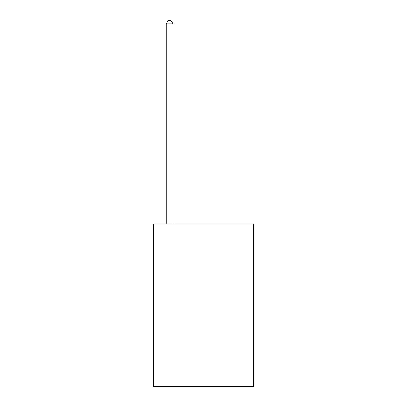 <?xml version="1.0" encoding="UTF-8"?>
<svg xmlns="http://www.w3.org/2000/svg" width="407" height="407" viewBox="0 0 407 407"><rect width="100%" height="100%" fill="white"/><g stroke="black" fill="none" stroke-linecap="round" stroke-linejoin="round"><path stroke-width="0.61" d="M253.698 223.85L253.698 386.65L153.302 386.65L153.302 223.85L253.698 223.85M172.975 223.85L172.975 23.876L166.193 23.876L166.193 223.85M166.193 23.876L168.228 20.35L170.94 20.35L172.975 23.876"/></g></svg>
